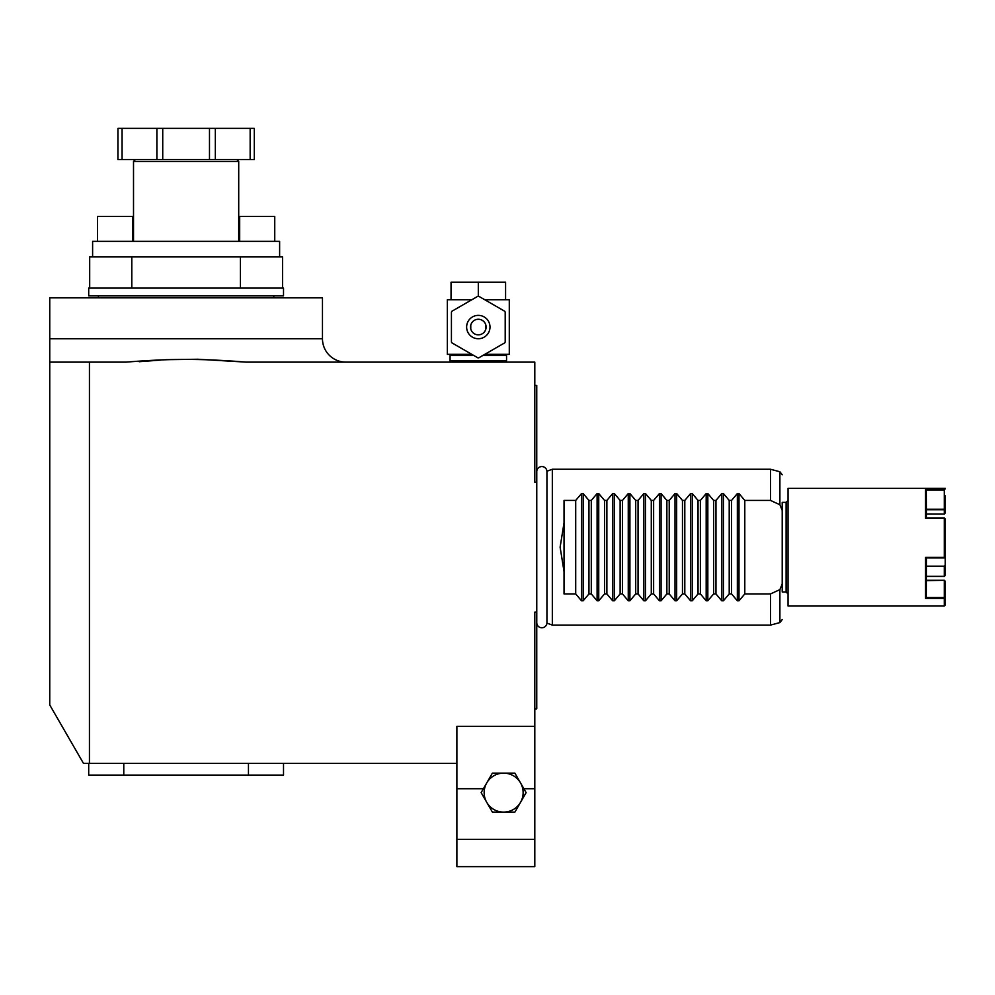 <?xml version="1.0" encoding="UTF-8"?>
<svg xmlns="http://www.w3.org/2000/svg" width="995" height="995" viewBox="0 0 995 995"><rect width="100%" height="100%" fill="white"/><g stroke="black" fill="none" stroke-linecap="round" stroke-linejoin="round"><path stroke-width="1.49" d="M737.345 493.557L738.999 493.557L744.795 500.423L770.516 500.423L779.893 504.739L782.207 510.36L782.207 583.99L779.893 589.612L770.516 593.928L744.795 593.928L738.999 600.793L737.345 600.793L737.345 493.557L731.549 500.423L731.549 593.928L729.211 593.928L723.415 600.793L721.761 600.793L721.761 493.557L723.415 493.557L729.211 500.423L729.211 593.928M782.207 591.975L786.1 591.975L786.1 502.375L782.207 502.375L782.207 591.328M744.795 500.423L744.795 593.928M721.761 493.557L715.965 500.423L715.965 593.928L721.761 600.793M715.965 593.928L713.626 593.928L707.831 600.793L706.176 600.793L706.176 493.557L707.831 493.557L713.626 500.423L713.626 593.928M706.176 493.557L700.38 500.423L700.38 593.928L706.176 600.793M700.38 593.928L698.042 593.928L692.246 600.793L690.592 600.793L690.592 493.557L692.246 493.557L698.042 500.423L698.042 593.928M690.592 493.557L684.796 500.423L684.796 593.928L690.592 600.793M684.796 593.928L682.458 593.928L676.662 600.793L675.008 600.793L675.008 493.557L676.662 493.557L682.458 500.423L682.458 593.928M675.008 493.557L669.212 500.423L669.212 593.928L675.008 600.793M669.212 593.928L666.874 593.928L661.078 600.793L659.424 600.793L659.424 493.557L661.078 493.557L666.874 500.423L666.874 593.928M659.424 493.557L653.628 500.423L653.628 593.928L659.424 600.793M653.628 593.928L651.29 593.928L645.494 600.793L643.84 600.793L643.84 493.557L645.494 493.557L651.29 500.423L651.29 593.928M643.84 493.557L638.044 500.423L638.044 593.928L643.84 600.793M638.044 593.928L635.705 593.928L629.91 600.793L628.255 600.793L628.255 493.557L629.91 493.557L635.705 500.423L635.705 593.928M628.255 493.557L622.46 500.423L622.46 593.928L628.255 600.793M622.46 593.928L620.121 593.928L614.325 600.793L612.684 600.793L612.684 493.557L614.325 493.557L620.121 500.423L620.121 593.928M612.684 493.557L606.875 500.423L606.875 593.928L612.684 600.793M606.875 593.928L604.537 593.928L598.741 600.793L597.099 600.793L597.099 493.557L598.741 493.557L604.537 500.423L604.537 593.928M597.099 493.557L591.291 500.423L591.291 593.928L597.099 600.793M591.291 593.928L588.953 593.928L583.157 600.793L581.515 600.793L581.515 493.557L583.157 493.557L588.953 500.423L588.953 593.928M581.515 493.557L575.707 500.423L575.707 593.928L581.515 600.793M575.707 593.928L564.028 593.928L564.028 522.848L560.123 547.175L564.028 571.503M546.939 471.22L546.939 623.131A5.099 5.099 0 0 1 541.827 627.783A5.099 5.099 0 0 1 536.765 623.069L536.765 471.282A5.099 5.099 0 0 1 541.827 466.568A5.099 5.099 0 0 1 546.939 471.22L552.337 469.254L552.337 625.096L770.516 625.096L770.516 593.928M731.549 593.928L737.345 600.793M731.549 500.423L729.211 500.423M715.965 500.423L713.626 500.423M700.38 500.423L698.042 500.423M684.796 500.423L682.458 500.423M669.212 500.423L666.874 500.423M653.628 500.423L651.29 500.423M638.044 500.423L635.705 500.423M622.46 500.423L620.121 500.423M606.875 500.423L604.537 500.423M591.291 500.423L588.953 500.423M575.707 500.423L564.028 500.423L564.028 522.848M770.516 500.423L770.516 469.254L552.337 469.254M534.8 385.488L536.753 385.488L536.753 482.189L534.8 482.189L534.8 362.118L246.088 362.118C201.251 358.511 170.966 358.511 126.129 362.118L89.438 362.118L89.438 763.401L456.879 763.401L456.879 726.387L534.8 726.387L534.8 612.161L536.753 612.161L536.753 708.863L534.8 708.863M536.753 612.161L536.753 482.189M345.85 362.118A23.37 23.37 0 0 1 322.467 338.735L322.467 297.828L49.75 297.828L49.75 704.957L83.493 763.401L89.438 763.401M139.188 361.695L160.904 360.066M166.327 359.68L197.831 359.245L246.088 362.118M49.75 362.118L89.438 362.118M88.704 295.876L283.513 295.876L283.513 288.09L88.704 288.09L88.704 295.876M282.543 288.09L282.543 256.921L240.429 256.921L240.429 288.09M131.8 288.09L131.8 256.921L240.429 256.921M279.62 256.921L279.62 241.337L92.61 241.337L92.61 256.921M131.8 256.921L89.687 256.921L89.687 288.09M135.457 159.523L133.517 161.464L238.713 161.464L238.713 241.337M250.155 159.523L209.485 159.523L209.485 128.355L254.297 128.355L254.297 159.523L250.155 159.523L250.155 128.355M122.062 159.523L122.062 128.355L117.932 128.355L117.932 159.523L209.485 159.523M162.732 159.523L162.732 128.355L209.485 128.355M122.062 128.355L162.732 128.355M132.546 241.337L132.546 216.4L97.473 216.4L97.473 241.337M274.744 241.337L274.744 216.4L239.683 216.4L239.683 241.337M451.232 362.118L450.063 360.949L506.554 360.949L505.385 362.118M450.063 360.949L450.063 355.489L473.807 355.489M506.554 360.949L506.554 355.489L505.385 354.319M482.811 355.489L506.554 355.489M450.063 355.489L451.232 354.319M471.779 299.781L447.34 299.781L447.34 354.319L471.779 354.319M484.839 354.319L509.291 354.319L509.291 299.781L505.584 299.781L505.584 282.244L451.046 282.244L451.046 299.781M484.839 299.781L505.584 299.781M478.309 296.274L478.309 282.244M451.431 342.031L451.431 312.057A30.783 30.783 0 0 1 451.892 311.261L477.849 296.274A30.783 30.783 0 0 1 478.769 296.274L504.739 311.261A30.783 30.783 0 0 1 505.199 312.057L505.199 342.031A30.783 30.783 0 0 1 504.739 342.84L478.769 357.827A30.783 30.783 0 0 1 477.849 357.827L451.892 342.84A30.783 30.783 0 0 1 451.431 342.031M466.63 327.044A11.691 11.691 0 0 0 478.309 338.735A11.691 11.691 0 0 0 490 327.044A11.691 11.691 0 0 0 478.309 315.365A11.691 11.691 0 0 0 466.63 327.044M478.309 334.842A7.786 7.786 0 0 1 470.523 327.044A7.786 7.786 0 0 1 478.309 319.258A7.786 7.786 0 0 1 486.107 327.044A7.786 7.786 0 0 1 478.309 334.842M470.772 325.104L470.772 325.104A7.786 7.786 0 0 0 470.772 328.997L470.772 325.104M471.008 324.345L471.307 323.636M471.307 330.464L471.008 329.755M485.311 323.636L485.622 324.345M485.858 325.104L485.858 328.997M485.622 329.755L485.311 330.464M534.8 726.387L534.8 866.645L456.879 866.645L456.879 763.401M521.915 785.316L514.888 773.14L492.388 773.14L481.145 792.629L492.388 812.107L514.888 812.107L526.131 792.629L520.509 782.878A19.477 19.477 0 0 0 486.766 782.878L485.361 785.316M486.766 782.878A19.477 19.477 0 0 0 503.632 812.107A19.477 19.477 0 0 0 520.509 782.878M534.8 839.37L456.879 839.37M88.704 763.401L88.704 775.093L248.451 775.093L248.451 763.401M123.778 763.401L123.778 775.093M283.513 763.401L283.513 775.093L248.451 775.093M139.362 775.093L100.395 775.093M271.822 775.093L232.867 775.093M788.04 605.159L788.04 488.346L945.25 488.346L944.28 489.963L926.208 489.963L925.574 489.241L925.574 518.233L944.466 517.947L945.25 519.029L945.25 556.877L944.28 557.896L925.574 557.387L925.574 598.393L926.208 597.535L944.28 597.535L944.28 606.005L788.04 606.005L788.04 605.159M944.28 557.896L944.28 518.009M945.25 495.784L945.25 508.706L944.28 509.726L944.28 513.98L945.25 512.96L945.25 508.209M926.544 557.909L926.208 597.535M926.208 557.896L925.574 557.387L925.574 580.371M925.574 513.98L925.574 518.233L926.208 518.009M926.208 489.963L926.544 517.922M926.544 509.229L944.28 509.229L944.28 489.963M944.28 509.229L926.544 509.726L944.28 509.726M926.544 513.98L944.454 514.029M944.466 598.02L945.25 597.721L945.25 581.391L944.454 580.321L926.544 580.607M944.28 580.371L926.544 580.371M945.25 597.721L945.25 605.035L944.28 606.005M944.28 597.535L944.28 580.607M926.544 576.341L944.28 576.341L944.28 566.18L926.544 566.18M944.466 576.404L945.25 575.321L945.25 565.334L944.28 566.18M945.25 565.334L945.25 556.877M779.893 589.612L779.893 622.584L782.207 619.574M782.207 474.777L779.893 471.767L779.893 504.739M738.999 600.793L738.999 493.557M723.415 600.793L723.415 493.557M707.831 600.793L707.831 493.557M692.246 600.793L692.246 493.557M676.662 600.793L676.662 493.557M661.078 600.793L661.078 493.557M645.494 600.793L645.494 493.557M629.91 600.793L629.91 493.557M614.325 600.793L614.325 493.557M598.741 600.793L598.741 493.557M583.157 600.793L583.157 493.557M322.467 338.735L49.75 338.735M156.887 159.523L156.887 128.355M215.33 159.523L215.33 128.355M483.396 788.724L456.879 788.724M534.8 788.724L523.88 788.724M944.28 557.387L925.574 557.387M925.574 518.233L944.28 518.233M944.902 489.241L925.574 489.241M925.574 598.393L944.28 598.393M546.939 623.131L552.337 625.096M273.774 295.876L273.774 297.828M98.455 295.876L98.455 297.828M133.517 161.464L133.517 241.337M236.76 159.523L238.713 161.464M779.893 471.767L770.516 469.254M779.893 622.584L770.516 625.096M786.1 502.375L788.04 500.423M786.1 591.975L788.04 593.928M944.292 557.909L926.084 557.909M925.885 517.922L944.367 517.922M944.354 514.054L926.544 514.054M944.354 580.296L926.544 580.296M926.544 576.428L944.367 576.428"/></g></svg>
